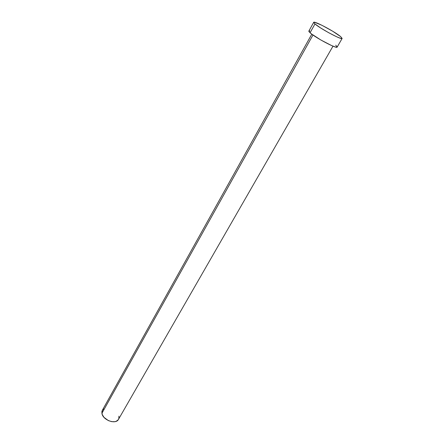 <?xml version="1.0" encoding="UTF-8"?>
<svg xmlns="http://www.w3.org/2000/svg" width="444" height="444" viewBox="0 0 444 444"><rect width="100%" height="100%" fill="white"/><g stroke="black" fill="none" stroke-linecap="round" stroke-linejoin="round"><path stroke-width="0.67" d="M311.793 34.155L102.359 410.256L101.909 413.303L312.964 35.009L101.909 413.303C102.653 420.057 115.895 424.875 118.481 419.38L332.994 46.154M314.968 23.943L313.703 22.333C313.952 20.563 334.976 31.729 340.665 36.624L342.146 38.428C342.135 40.326 320.246 28.682 314.968 23.943L310.067 32.762L314.968 23.943L313.686 22.494L314.585 22.261L321.9 25.28L332.584 31.163L340.665 36.624L342.069 38.5L340.315 38.234L336.619 36.747L328.726 32.739L320.546 27.9L314.968 23.943M313.697 22.339L308.858 31.08L310.067 32.762C315.229 37.64 337.035 49.151 337.146 47.081L342.146 38.434M335.72 45.205L337.146 46.798M337.151 47.075L335.276 46.97L331.574 45.549L320.868 40.004L311.466 33.911L309.179 31.868L308.835 31.258L309.768 30.952M118.931 416.15L118.803 418.67L118.254 419.735L116.278 421.262L114.924 421.667L111.744 421.661L108.353 420.59L104.024 417.388L102.303 414.674L101.843 411.988L102.109 410.789L103.58 408.896"/></g></svg>
